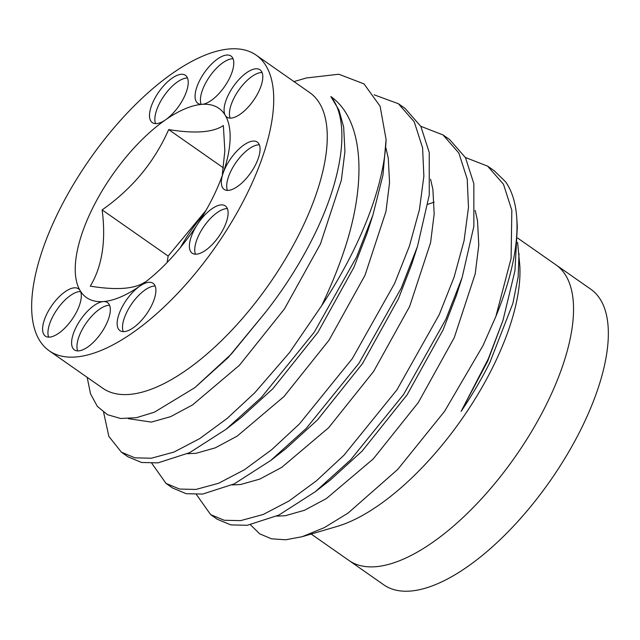 <?xml version="1.0" encoding="UTF-8"?>
<svg xmlns="http://www.w3.org/2000/svg" width="640" height="640" viewBox="0 0 640 640"><rect width="100%" height="100%" fill="white"/><g stroke="black" fill="none" stroke-linecap="round" stroke-linejoin="round"><path stroke-width="0.96" d="M258.352 92.344A28.872 12.264 -55 0 0 259.992 69.792A28.872 12.264 -55 0 0 228.528 94.552A28.872 12.264 -55 0 0 225.288 115.352A115.48 49.064 125 0 1 223.928 170.712A115.48 49.064 125 0 1 223.104 173.176A115.48 49.064 125 0 1 212.352 198.552A115.48 49.064 125 0 1 197.536 224.224A28.872 12.264 -55 0 0 193.832 230.648A28.872 12.264 -55 0 0 192.2 253.2A28.872 12.264 -55 0 0 223.664 228.44A28.872 12.264 -55 0 0 225.296 205.888A28.872 12.264 -55 0 0 197.536 224.224A115.48 49.064 125 0 1 146.816 280.936A115.48 49.064 125 0 1 139.752 286.16A28.872 12.264 -55 0 0 121.6 308.064A28.872 12.264 -55 0 0 119.968 330.624A28.872 12.264 -55 0 0 151.432 305.864A28.872 12.264 -55 0 0 153.072 283.304A28.872 12.264 -55 0 0 139.752 286.16A115.48 49.064 125 0 1 103.304 301.576A28.872 12.264 -55 0 0 76.048 327.336A28.872 12.264 -55 0 0 74.408 349.888A28.872 12.264 -55 0 0 105.88 325.136A28.872 12.264 -55 0 0 107.512 302.576A28.872 12.264 -55 0 0 103.304 301.576A115.48 49.064 125 0 1 80.096 290.568A28.872 12.264 -55 0 0 78.496 288.816A28.872 12.264 -55 0 0 47.032 313.576A28.872 12.264 -55 0 0 45.392 336.128A28.872 12.264 -55 0 0 76.856 311.368A28.872 12.264 -55 0 0 80.096 290.568A115.48 49.064 125 0 1 93.032 207.368A115.48 49.064 125 0 1 165.632 119.76A115.48 49.064 125 0 1 202.08 104.344A115.48 49.064 125 0 1 225.288 115.352A28.872 12.264 -55 0 0 226.888 117.104A28.872 12.264 -55 0 0 258.352 92.344M262.072 72.52A28.872 12.264 -55 0 0 233.88 98.296A28.872 12.264 -55 0 0 230.168 118.12M229.336 78.584A28.872 12.264 -55 0 0 230.976 56.032A28.872 12.264 -55 0 0 199.512 80.784A28.872 12.264 -55 0 0 197.872 103.344A28.872 12.264 -55 0 0 202.08 104.344A28.872 12.264 -55 0 0 229.336 78.584M233.048 58.76A28.872 12.264 -55 0 0 204.864 84.536A28.872 12.264 -55 0 0 201.152 104.36M183.784 97.856A28.872 12.264 -55 0 0 185.416 75.296A28.872 12.264 -55 0 0 153.952 100.056A28.872 12.264 -55 0 0 152.312 122.616A28.872 12.264 -55 0 0 165.632 119.76A28.872 12.264 -55 0 0 183.784 97.856M187.496 78.024A28.872 12.264 -55 0 0 159.304 103.8A28.872 12.264 -55 0 0 155.592 123.632M80.568 291.544A28.872 12.264 -55 0 0 52.384 317.32A28.872 12.264 -55 0 0 48.672 337.144M109.592 305.304A28.872 12.264 -55 0 0 81.4 331.08A28.872 12.264 -55 0 0 77.688 350.912M155.144 286.032A28.872 12.264 -55 0 0 126.96 311.808A28.872 12.264 -55 0 0 123.248 331.64M227.376 208.616A28.872 12.264 -55 0 0 199.184 234.392A28.872 12.264 -55 0 0 195.472 254.216M255.616 164.632A28.872 12.264 -55 0 0 257.256 142.072A28.872 12.264 -55 0 0 225.792 166.832A28.872 12.264 -55 0 0 223.104 173.176A28.872 12.264 -55 0 0 224.152 189.392A28.872 12.264 -55 0 0 255.616 164.632M259.328 144.8A28.872 12.264 -55 0 0 231.144 170.576A28.872 12.264 -55 0 0 227.432 190.408M180.432 247.52A90.224 38.328 125 0 1 204.064 213.744M144.96 282.104C134.656 289.032 116.432 290.384 90.28 286.144C102.184 266.384 106.144 240.96 102.136 209.888C132.216 188.784 154.392 162.016 168.68 129.584C194.824 133.824 213.056 132.48 223.36 125.552L224.848 150.92L222.344 174.064M517.584 242.384L519.784 265.304A180.44 76.664 125 0 1 492.192 368.36A180.44 76.664 125 0 1 337.12 526.424L302.192 536.696L285.76 539.784L271.44 538.808L259.608 533.784L250.504 524.808M545.728 405.808A180.44 76.664 125 0 1 349.08 560.552A180.44 76.664 -55 0 0 545.728 405.808A180.44 76.664 -55 0 0 555.936 264.84A180.44 76.664 125 0 1 545.728 405.808M245.912 196.072A180.44 76.664 125 0 1 49.264 350.816A180.44 76.664 125 0 1 59.472 209.848A180.44 76.664 125 0 1 256.12 55.104A180.44 76.664 125 0 1 245.912 196.072M256.12 55.104L309.664 92.56A180.44 76.664 125 0 1 299.448 233.528A180.44 76.664 125 0 1 102.8 388.264L49.264 350.816M519.024 253.584L518.16 276.872L512.856 303.488L489.848 362.56C481.648 378.944 472.064 395.224 461.096 411.392L488.32 358.776L503.024 320.264L514.96 270.736L517.312 226.744L516.768 218.24A222.16 94.384 125 0 1 495.872 316.448L483 345.616L444.64 411.232L397.704 469.448L348.04 513.104L324.24 527.664L302.192 536.696M87.168 377.328L90.536 393.84L97.368 406.4L107.496 414.696L120.624 418.496L136.416 417.688L154.4 412.192L194.808 387.672L231.296 354.104L266.024 311.672C284.344 288.192 299.848 263.808 312.536 238.528C343.272 177.824 350.728 120.616 330.856 96.56C363.872 119.704 367.12 182.272 344.136 250.6C338.024 268.832 330.52 287.208 321.624 305.736L289.576 352.52L254.784 392.76L227.216 418.368L199.744 438.584L173.992 452.064L151.384 458.224L134.944 457.832L121.4 452.192L108.864 436.4L103.616 412.312M294.008 81.608L306.344 77.976L338.808 74.24L363.984 83.88L380.096 106.192L386.08 139.504A222.16 94.384 125 0 1 351.944 253.584A222.16 94.384 125 0 1 321.624 305.736M420.784 126.296L443.008 134.928L458.856 153.032L467.216 179.072L468.48 207.424L464.064 240.736L454.072 277.2L439.232 314.64L396.928 389.84L344.016 455.176L316.448 480.792L288.976 501.008L263.224 514.48L240.608 520.64L224.176 520.256L210.632 514.616L196.424 494.528M443.008 134.928L449.648 139.576L465.488 157.68L473.856 183.712L473.864 226.312L462.104 277.616L445.872 319.288L403.568 394.48L350.656 459.824L315.344 491.68L278.848 515.096L247.248 525.288L230.816 524.896L217.264 519.256L210.632 514.608M386.08 139.504L382.96 175.128L372.872 215.192L356.64 256.864L314.336 332.064L261.424 397.4L226.112 429.256L189.624 452.672L158.016 462.864L141.584 462.48L128.032 456.832L121.4 452.192M374.152 94.816L398.392 103.72L414.24 121.824L422.6 147.864L423.864 176.208L419.448 209.528L409.456 245.992L394.616 283.432L352.312 358.632L299.4 423.968L271.832 449.576L244.36 469.792L218.608 483.272L195.992 489.432L179.56 489.048L166.016 483.4L151.808 463.312M398.392 103.72L405.032 108.36L420.872 126.464L429.24 152.504L429.248 195.104L417.488 246.4L401.256 288.072L358.952 363.272L306.04 428.608L270.728 460.472L234.232 483.888L202.632 494.072L186.2 493.688L172.648 488.04L166.016 483.4M465.4 157.504L487.624 166.144L503.472 184.248L511.832 210.28L511.096 258.384L495.872 316.448M487.624 166.144L494.264 170.784L505.616 181.856A222.16 94.384 125 0 1 516.768 218.24M206.056 210.32L168.144 256.064L167.152 262.456M168.144 256.064L102.136 209.888M223.504 167.936L168.68 129.584M330.856 96.56L338.976 110.152L343.664 127.024L344.936 151.512L341.344 180.272L320.408 244.032L284.464 308.904L239.4 365.304L192.512 404.952L170.592 416.664L151.36 422.096L128.368 418.664M385.952 148.016L388.28 158.24L389.552 182.72L385.96 211.48L365.024 275.248L329.08 340.12L284.016 396.52L237.128 436.16L215.208 447.88L195.976 453.304L187.472 453.704M430.568 179.232L432.896 189.448L434.168 213.936L430.576 242.688L409.64 306.456L373.696 371.328L328.632 427.728L281.744 467.368L259.824 479.088L240.592 484.512L232.088 484.92M475.184 210.44L477.512 220.656L478.784 245.144L475.192 273.904L454.256 337.664L418.312 402.536L373.248 458.936L326.36 498.584L304.44 510.296L285.208 515.728L276.704 516.128M266.024 311.672L228.248 357.504L194.808 387.672M372.872 215.192L367.048 233.248L353.872 267.44L317.92 332.312L272.864 388.712L241.12 417.56L226.112 429.256M417.488 246.4L411.664 264.456L398.488 298.656L362.536 363.528L317.48 419.928L285.736 448.768L270.728 460.472M462.104 277.616L456.28 295.664L443.104 329.864L407.152 394.736L362.096 451.136L330.352 479.984L315.344 491.68M427.92 204.288L434.168 202.144M503.024 320.264L487.72 361.072L461.096 411.392M311.192 534.048L383.88 584.896A180.44 76.664 -55 0 0 580.528 430.152A180.44 76.664 -55 0 0 590.736 289.184L517.648 238.056"/></g></svg>
